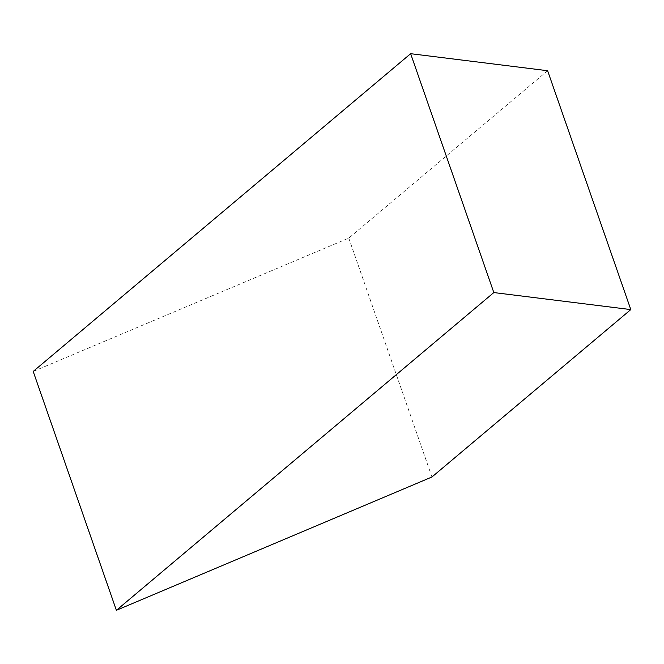 <?xml version="1.0" encoding="UTF-8"?>
<svg xmlns="http://www.w3.org/2000/svg" width="664" height="664" viewBox="0 0 664 664"><rect width="100%" height="100%" fill="white"/><g stroke="black" fill="none" stroke-linecap="round" stroke-linejoin="round"><path stroke-width="0.5" stroke-dasharray="3.32 2.49" d="M547.617 70.716L348.774 238.11L33.2 371.433M348.774 238.11L431.957 476.984"/><path stroke-width="1" d="M431.957 476.984L116.383 610.307L493.825 292.567L630.8 309.59L431.957 476.984M493.825 292.567L410.642 53.693L33.2 371.433L116.383 610.307M410.642 53.693L547.617 70.716L630.8 309.59"/></g></svg>
